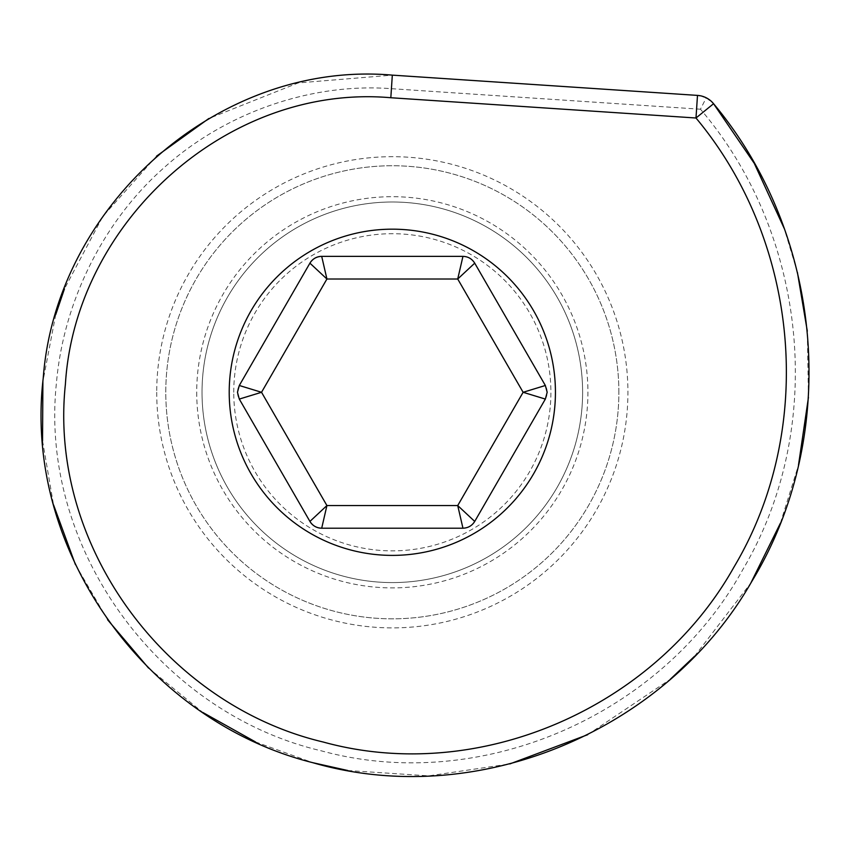 <?xml version="1.0" encoding="UTF-8"?>
<svg xmlns="http://www.w3.org/2000/svg" width="851" height="851" viewBox="0 0 851 851"><rect width="100%" height="100%" fill="white"/><g stroke="black" fill="none" stroke-linecap="round" stroke-linejoin="round"><path stroke-width="0.64" stroke-dasharray="4.25 3.19" d="M233.748 392.29A158.573 158.573 0 0 1 392.322 233.706A158.573 158.573 0 0 1 550.905 392.29A158.573 158.573 0 0 1 392.322 550.863A158.573 158.573 0 0 1 233.748 392.29M618.868 392.29A226.536 226.536 0 0 0 392.322 165.743A226.536 226.536 0 0 0 165.785 392.29A226.536 226.536 0 0 0 392.322 618.826A226.536 226.536 0 0 0 618.868 392.29A226.536 226.536 0 0 0 392.322 165.743A226.536 226.536 0 0 0 165.785 392.29A226.536 226.536 0 0 0 392.322 618.826A226.536 226.536 0 0 0 618.868 392.29M202.027 392.29A190.294 190.294 0 0 0 392.322 582.584A190.294 190.294 0 0 0 582.616 392.29A190.294 190.294 0 0 0 392.322 201.995A190.294 190.294 0 0 0 202.027 392.29A190.294 190.294 0 0 0 392.322 582.584A190.294 190.294 0 0 0 582.616 392.29A190.294 190.294 0 0 0 392.322 201.995A190.294 190.294 0 0 0 202.027 392.29A190.294 190.294 0 0 1 392.322 201.995A190.294 190.294 0 0 1 582.616 392.29A190.294 190.294 0 0 0 392.322 201.995A190.294 190.294 0 0 0 202.027 392.29M700.469 109.215L391.428 88.695C310.604 82.526 224.887 113.013 164.328 167.445C103.311 221.037 63.559 301.616 56.453 382.737C38.71 548.81 159.637 712.947 321.327 750.837C481.549 794.685 662.695 714.755 742.657 569.872C827.3 427.34 807.599 234.546 700.469 109.226L706.245 97.801L697.49 95.397L392.322 75.133L298.265 82.909L208.878 118.491M156.541 156.159L102.822 216.441L64.453 288.861M55.73 314.593L42.89 381.62M42.55 440.861L53.549 504.877M75.441 564.649L107.641 619.805M148.585 668.099L202.825 712.468M255.491 741.934L312.828 762.698M347.814 770.517L428.702 775.867L509.845 763.921M587.679 734.711L670.226 679.332M694.522 656.291L750.869 582.988M780.399 523.184L798.472 465.252M808.45 397.374L807.312 331.135M797.419 272.426L784.207 228.43M474.72 521.418A13.595 13.595 0 0 1 462.955 528.205L459.232 528.205M545.353 399.076A13.595 13.595 0 0 0 545.353 385.492M474.72 263.161A13.595 13.595 0 0 0 462.955 256.364M237.472 392.29A13.595 13.595 0 0 1 239.301 385.492A13.595 13.595 0 0 0 239.301 399.076M706.245 97.801L713.553 103.726M156.722 392.29A235.599 235.599 0 0 0 392.322 627.889A235.599 235.599 0 0 0 627.921 392.29A235.599 235.599 0 0 0 392.322 156.68A235.599 235.599 0 0 0 156.722 392.29M196.719 392.29A195.602 195.602 0 0 0 392.322 587.892A195.602 195.602 0 0 0 587.924 392.29A195.602 195.602 0 0 0 392.322 196.687A195.602 195.602 0 0 0 196.719 392.29M391.428 88.695L392.322 75.133"/><path stroke-width="1.28" d="M237.472 392.29L239.301 385.492L309.924 263.161C312.636 258.81 316.551 256.545 321.699 256.364L462.955 256.364C468.071 256.534 471.997 258.8 474.72 263.161L545.353 385.492L547.172 392.29L545.353 399.076L474.72 521.418C472.018 525.758 468.093 528.024 462.955 528.205L321.699 528.205C316.583 528.035 312.657 525.769 309.924 521.418L239.301 399.076L237.472 392.29M555.437 392.29A163.105 163.105 0 0 1 392.322 555.395A163.105 163.105 0 0 1 229.217 392.29A163.105 163.105 0 0 1 392.322 229.174A163.105 163.105 0 0 1 555.437 392.29M784.207 228.43L754.273 163.36L713.553 103.726L695.99 118.002L390.822 97.737C227.345 83.409 75.313 222.419 65.41 384.12C48.103 546.129 166.424 704.968 323.263 742.04C479.421 785.069 655.451 707.255 733.934 567.138C816.79 428.33 799.472 241.929 695.99 118.002L697.49 95.397A22.658 22.658 0 0 1 713.563 103.705C823.725 235.536 841.299 434.574 751.731 581.541C666.876 730.03 478.358 810.726 312.689 762.666C146.276 720.957 22.743 550.14 43.241 378.004C55.932 206.006 218.505 59.9 392.322 75.133L697.49 95.397M208.878 118.491L156.541 156.159M64.453 288.861L55.73 314.593M42.89 381.62L42.55 440.861M53.549 504.877L75.441 564.649M107.641 619.805L148.585 668.099M202.825 712.468L255.491 741.934M312.828 762.698L347.814 770.517M509.845 763.921L587.679 734.711M670.226 679.332L694.522 656.291M750.869 582.988L780.399 523.184M798.472 465.252L808.45 397.374M807.312 331.135L797.419 272.426M462.955 528.205L457.721 505.558L474.72 521.418L545.353 399.076L523.12 392.29L545.353 385.492L474.72 263.161L457.721 279.011L462.955 256.364L321.699 256.364L326.922 279.011L309.924 263.161L239.301 385.492L261.534 392.29L239.301 399.076L309.924 521.418L326.922 505.558L321.699 528.205L459.232 528.205M309.924 521.418A13.595 13.595 0 0 0 321.699 528.205M321.699 256.364A13.595 13.595 0 0 0 309.924 263.161M261.534 392.29L326.922 505.558L457.721 505.558L523.12 392.29L457.721 279.011L326.922 279.011L261.534 392.29M390.822 97.737L392.322 75.133"/></g></svg>
